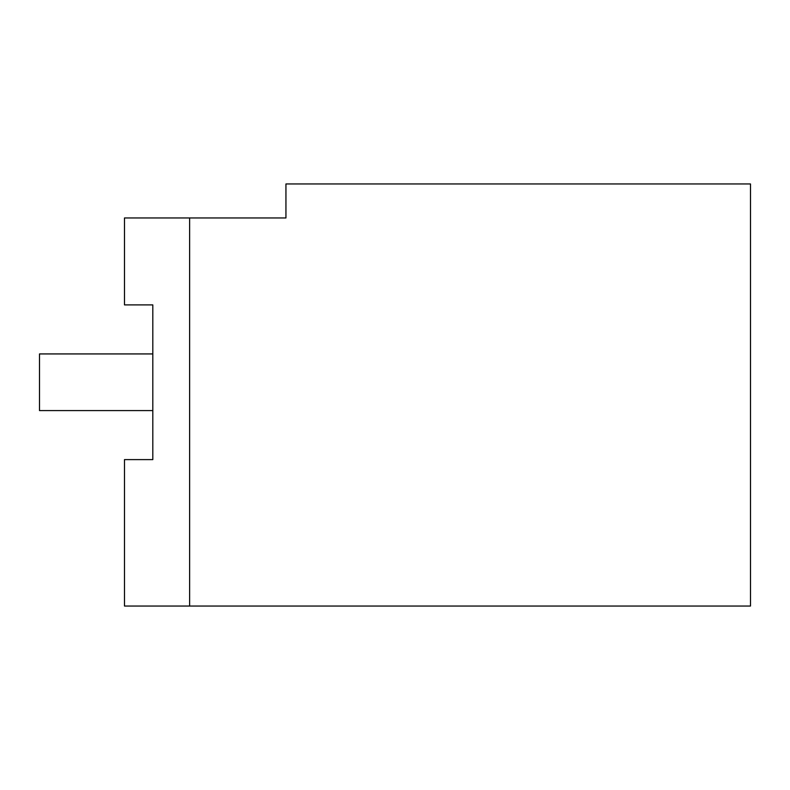 <?xml version="1.0" encoding="UTF-8"?>
<svg xmlns="http://www.w3.org/2000/svg" width="790" height="790" viewBox="0 0 790 790"><rect width="100%" height="100%" fill="white"/><g stroke="black" fill="none" stroke-linecap="round" stroke-linejoin="round"><path stroke-width="1.19" d="M750.5 606.039L124.484 606.039L124.484 459.612L152.806 459.612L152.806 304.891L124.484 304.891L124.484 217.961L285.941 217.961L285.941 183.961L750.5 183.961L750.5 606.039M189.63 606.039L189.63 217.961M152.806 459.612L152.806 410.583L39.5 410.583L39.5 353.93L152.806 353.93L152.806 304.891"/></g></svg>
